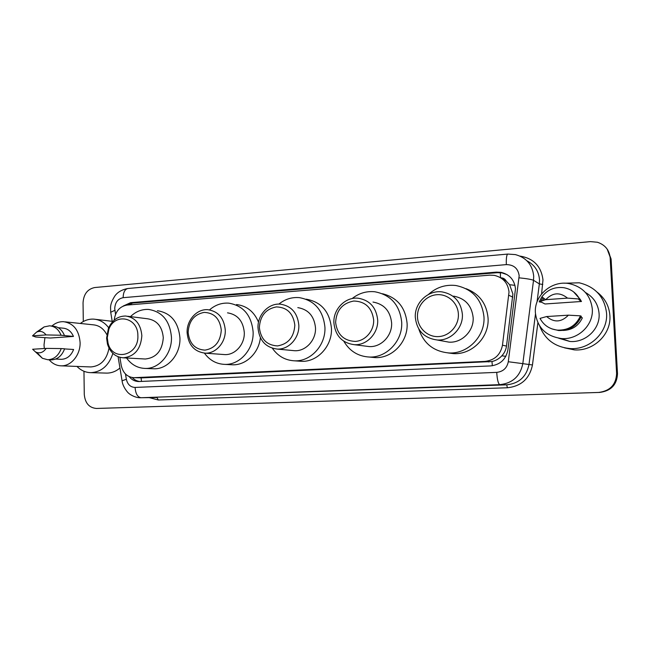 <?xml version="1.0" encoding="UTF-8"?>
<svg xmlns="http://www.w3.org/2000/svg" width="650" height="650" viewBox="0 0 650 650"><rect width="100%" height="100%" fill="white"/><g stroke="black" fill="none" stroke-linecap="round" stroke-linejoin="round"><path stroke-width="0.97" d="M142.261 377.869L491.985 361.53C495.828 360.644 499.119 358.743 501.849 355.81C504.408 353.048 505.96 349.806 506.496 346.076L512.899 293.954L509.608 284.708L506.22 281.06C505.05 278.915 503.23 277.842 500.752 277.826M119.892 357.346L121.225 365.357C122.956 373.019 127.197 377.13 133.957 377.691L484.997 361.4C494.658 360.238 500.476 354.843 502.466 345.207L509.023 292.069C507.975 282.977 503.027 277.404 494.195 275.34L489.702 275.153L126.994 305.069C119.624 306.426 115.351 311.456 114.197 320.149M501.516 278.33L506.22 281.06M129.204 376.642C131.779 379.844 134.964 381.477 138.759 381.542L490.596 365.918C500.159 364.788 505.919 359.466 507.894 349.952L515.474 288.811C514.451 279.906 509.616 274.414 500.963 272.334L496.316 272.123L130.585 302.673L123.175 306.061M127.229 305.053L132.909 303.022L497.331 272.683L501.954 272.886L507.122 274.649M83.297 321.523L83.046 302.827C83.623 294.166 87.506 289.071 94.689 287.544L590.444 241.621L597.431 242.255C605.061 244.806 609.302 249.99 610.155 257.79L616.614 373.563C616.046 384.686 610.049 390.983 598.626 392.446L96.411 408.46C89.139 407.794 85.093 403.114 84.272 394.412L83.964 371.256M607.653 249.762L611.097 259.025L617.5 373.717L617.061 373.636C616.492 384.711 610.529 390.975 599.154 392.438L98.711 408.387L599.154 392.438C610.529 390.975 616.492 384.711 617.061 373.636L610.634 258.408L617.061 373.636L616.614 373.563M607.165 249.104L610.634 258.408L607.165 249.104M139.782 381.509C136.898 381.144 134.396 379.836 132.283 377.569M617.5 373.717C616.939 384.735 611 390.975 599.674 392.429L101.01 408.322M564.517 283.213L579.247 282.807C595.433 286.796 604.541 296.912 606.564 313.162C608.14 332.507 589.493 350.212 569.855 348.562C554.938 346.97 544.887 339.454 539.703 326.024M597.147 292.167C604.89 298.147 609.139 305.963 609.895 315.624C611.423 334.352 593.352 351.479 574.299 349.879L564.501 347.848M535.381 312.707C534.016 295.62 551.671 280.191 569.197 283.619C582.887 286.804 590.59 295.262 592.304 308.986C593.621 325.244 577.826 340.121 561.348 338.528C545.951 336.221 537.298 327.616 535.381 312.707M585.431 292.467C593.71 297.196 598.26 304.257 599.089 313.633C600.34 328.973 585.423 342.973 569.831 341.461L558.691 338.227M581.019 317.111L582.351 317.858C578.541 325.886 572.138 330.078 563.144 330.436M568.409 315.169C561.421 322.335 554.158 322.798 546.617 316.55L568.409 315.169L580.474 315.843C576.046 325.593 568.441 330.354 557.635 330.135C549.599 329.209 543.725 325.301 540.02 318.394L546.617 316.55M580.474 315.843L581.336 316.331C576.932 326.016 569.367 330.744 558.634 330.525L551.956 328.916M542.506 300.698L543.912 298.358M578.931 299.731L581.474 301.478L544.984 303.989L541.767 302.323L539.191 301.852L541.881 296.798C547.398 289.713 554.669 286.674 563.704 287.682C570.871 288.974 576.16 292.752 579.581 299.033L580.442 299.626L578.931 299.731M579.004 297.968L580.198 299.455M580.328 299.634L581.474 301.478M545.764 299.658C552.614 292.476 559.861 291.964 567.515 298.123L545.651 299.691L541.881 296.798M539.191 301.852L545.651 299.691M567.515 298.123L579.581 299.033M540.759 301.299L542.864 297.554M573.544 291.834L580.442 299.626M417.471 316.973C416.951 305.89 425.953 295.474 436.881 294.71C447.793 293.776 457.974 302.908 458.388 314.226C458.965 325.544 449.597 336.05 438.628 336.586C427.659 337.285 417.836 328.063 417.471 316.973M415.309 317.403C414.351 303.006 428.033 289.835 442.13 291.907C454.155 294.255 460.907 301.697 462.386 314.259C463.336 328.217 450.596 341.055 437.133 339.983C424.149 338.162 416.878 330.639 415.309 317.403M443.316 341.112L448.89 342.136C461.841 343.176 474.077 330.907 473.151 317.541C471.721 305.533 465.229 298.391 453.659 296.124M428.423 294.483C436.288 287.332 445.453 284.342 455.902 285.521C472.55 288.998 481.91 299.439 483.974 316.842C485.323 336.277 467.691 354.169 448.906 352.958C433.68 351.504 423.637 343.509 418.787 328.981M466.017 288.673C479.302 293.767 486.655 303.599 488.069 318.167C489.401 337.252 472.062 354.811 453.578 353.624L447.939 352.909M335.619 322.457C336.375 310.318 342.428 303.168 353.779 301.023C365.316 301.421 371.946 307.718 373.669 319.906C374.148 330.817 365.398 340.925 355.192 341.421C343.712 340.779 337.188 334.457 335.619 322.457M333.889 322.847C333.092 309.181 345.451 296.619 358.386 298.244C369.858 300.308 376.293 307.539 377.674 319.922C378.479 333.263 366.803 345.548 354.388 344.695C342.152 343.054 335.319 335.774 333.889 322.847M365.804 346.149L369.184 346.58C381.16 347.409 392.397 335.644 391.617 322.855C390.276 310.993 384.069 304.054 372.994 302.055M352.121 298.577C358.873 293.223 366.429 290.948 374.79 291.761C390.78 294.824 399.75 304.972 401.7 322.205C402.854 340.827 386.604 357.996 369.208 357.037C358.069 356.338 349.611 351.081 343.834 341.266M382.509 293.743C397.215 297.481 405.405 307.361 407.095 323.383C408.233 341.689 392.243 358.556 375.099 357.606L371.118 357.216M259.358 327.559C260.122 315.835 265.801 308.945 276.388 306.906C287.146 307.32 293.288 313.414 294.832 325.187C294.011 337.139 288.234 344.053 277.517 345.922C266.817 345.28 260.764 339.162 259.358 327.559M258.001 327.925C257.343 314.876 268.629 302.859 280.556 304.176C291.46 306.02 297.554 313.032 298.829 325.195C299.504 337.984 288.738 349.773 277.241 349.074C265.72 347.579 259.309 340.527 258.001 327.925M292.419 350.512L294.645 350.724C305.768 351.398 316.168 340.088 315.502 327.819C314.251 316.144 308.352 309.408 297.806 307.621M278.858 304.111C284.96 299.187 291.769 297.026 299.293 297.627C314.559 300.373 323.107 310.229 324.927 327.202C325.91 345.109 310.838 361.619 294.661 360.831C285.342 360.384 277.916 356.192 272.374 348.262M306.142 299.171C321.206 301.876 329.639 311.577 331.443 328.266C332.418 345.873 317.566 362.099 301.608 361.319L298.992 361.14M188.134 332.329C188.906 320.994 194.244 314.34 204.149 312.39C214.191 312.821 219.903 318.727 221.284 330.111C220.464 341.664 215.044 348.335 205.018 350.131C195.024 349.489 189.394 343.558 188.134 332.329M187.111 332.662C186.566 320.166 196.958 308.636 208 309.717C218.343 311.399 224.096 318.199 225.274 330.111C225.834 342.404 215.849 353.746 205.164 353.169C194.317 351.772 188.297 344.939 187.111 332.662M223.267 354.486L224.811 354.599C235.186 355.168 244.855 344.273 244.294 332.459C243.141 321.011 237.543 314.47 227.516 312.837M209.511 309.896C215.223 304.931 221.642 302.681 228.768 303.152C243.311 305.63 251.428 315.209 253.118 331.882C253.947 349.139 239.907 365.048 224.811 364.39C216.426 364.049 209.633 360.295 204.433 353.137M236.543 304.549C246.781 305.809 254.109 311.675 258.521 322.156M260.382 337.724C258.854 352.901 246.009 365.3 232.668 364.804L230.856 364.707M107.266 337.748L108.867 329.274C114.904 312.398 138.231 317.233 137.873 335.701C138.962 355.875 112.466 362.091 108.046 343.102L107.266 337.748M106.6 338.049L108.428 328.307C112.19 320.125 117.967 316.03 125.751 316.022C135.419 317.541 140.79 324.098 141.846 335.692C140.798 349.172 134.615 356.549 123.305 357.809C115.546 357.183 110.272 352.649 107.486 344.199L106.6 338.049M144.235 358.954L145.283 359.011C156.284 357.809 162.289 350.716 163.288 337.74C162.248 326.576 157.016 320.263 147.599 318.784L127.692 316.266M130.471 316.623C135.785 311.496 141.846 309.108 148.647 309.449C162.329 311.683 169.926 320.938 171.454 337.204C172.128 353.738 159.169 368.981 145.259 368.436C137.605 368.168 131.373 364.683 126.555 357.988M157.381 310.7C170.909 312.91 178.425 322.026 179.944 338.041C180.611 354.307 167.822 369.314 154.058 368.777L152.831 368.729M80.332 323.456C84.435 320.344 88.888 318.906 93.673 319.126C99.653 319.581 104.65 322.457 108.672 327.738M95.696 319.361L112.214 321.319M44.306 348.506L44.021 344.89L44.947 337.602M51.87 326.032C55.388 322.969 59.28 321.523 63.538 321.677C73.531 323.221 79.048 330.168 80.104 342.526C80.502 354.868 71.183 366.243 61.197 365.836C56.501 365.698 52.496 363.683 49.181 359.808M65.081 321.848L93.096 324.805C99.036 325.309 103.602 328.567 106.787 334.563M64.578 348.912L73.621 349.489C71.061 355.794 66.95 359.076 61.303 359.32L60.678 359.296M46.191 348.392C43.201 352.633 39.65 353.819 35.539 351.959L32.622 349.253L46.191 348.392L61.23 348.579C58.516 355.713 54.031 359.442 47.759 359.743L42.421 358.296L36.928 352.552M61.23 348.579L64.618 348.79C61.913 355.891 57.444 359.596 51.196 359.905L50.529 359.873M38.626 331.443L44.111 326.918L49.579 325.812C54.876 326.292 58.711 329.436 61.076 335.246L73.458 336.432L50.318 338.024L35.742 337.017L32.5 335.871L36.619 332.061C40.308 330.59 43.453 331.549 46.044 334.921L32.5 335.871M58.199 327.697L62.961 328.152C67.722 328.567 71.216 331.329 73.458 336.432M109.005 348.116C106.763 359.799 100.734 366.072 90.927 366.941L90.171 366.917M112.881 353.397C108.875 365.552 101.554 371.979 90.911 372.661C85.581 372.556 80.933 370.467 76.952 366.421M119.957 368.03C115.96 371.394 111.572 373.084 106.795 373.108L105.974 373.084M46.044 334.921L61.076 335.246M50.684 325.918L52.999 326.137C58.281 326.625 62.099 329.753 64.456 335.53M512.793 297.131L508.893 295.295M500.459 277.639L500.386 272.683M492.334 365.755L491.985 361.53M501.849 355.81L505.838 356.33M141.497 381.428L141.082 377.845M509.608 284.708L514.962 285.358M131.04 304.736L131.235 303.29M506.496 346.076L502.466 345.207M489.019 361.912L484.997 361.4M143.26 377.869L134.477 377.683M497.331 272.683L496.316 272.123M125.483 374.01L126.352 379.251C127.562 384.483 130.479 387.205 135.094 387.424L496.722 372.369C503.132 371.629 506.984 368.087 508.292 361.741L519.171 275.706C518.05 268.401 513.776 264.704 506.334 264.615L123.134 297.684C117.934 298.748 115.131 302.372 114.725 308.563L115.546 314.299M506.334 264.615C506.131 258.213 506.618 254.703 507.812 254.069L515.377 254.597C526.321 257.587 532.431 264.745 533.699 276.071L533.528 280.296L539.346 283.904L539.508 279.817C538.761 271.139 534.552 264.794 526.898 260.78M110.841 313.032L110.711 312.26L114.879 310.318M520.024 256.1C533.577 258.351 541.231 266.289 542.977 279.898L541.58 293.995M537.883 322.757L532.464 364.967C529.604 378.658 521.251 386.262 507.406 387.757L158.34 399.994L149.207 397.621M598.626 392.446L599.674 392.429M610.155 257.79L611.097 259.025M519.082 277.826C526.679 278.606 531.489 279.427 533.528 280.296L522.819 363.642L528.994 364.512L535.478 314.015M508.292 361.741L522.819 363.642C520.195 376.252 512.525 383.256 499.817 384.654L506.691 384.832C519.017 383.476 526.451 376.707 528.994 364.512L532.464 364.967M537.022 302.006L539.346 283.904L542.799 284.489M496.722 372.369C497.226 379.795 498.257 383.89 499.817 384.654L141.066 397.727L506.691 384.832L507.406 387.757M135.094 387.424C135.574 393.721 137.564 397.158 141.066 397.727L156.942 397.516L158.34 399.994M156.276 397.524L156.715 397.524M122.159 381.314L122.078 380.819L126.352 379.251M112.328 322.002L110.711 312.26L110.557 307.271C110.671 304.013 112.157 300.178 115.009 295.766C115.546 295.035 118.893 290.095 127.904 288.502C124.881 289.217 123.297 292.273 123.134 297.684M132.909 303.022L130.585 302.673M568.709 341.071L566.759 340.397M142.74 377.877L133.957 377.691M501.954 272.886L500.963 272.334M118.089 356.761L122.078 380.819C122.679 387.083 128.448 393.486 128.936 393.404C129.244 394.046 135.403 398.101 140.831 397.735M507.812 254.069L127.904 288.502M557.635 330.135L558.634 330.525M561.348 338.528L569.831 341.461M569.855 348.562L574.299 349.879M448.906 352.958L453.578 353.624M437.133 339.983L448.89 342.136M369.208 357.037L375.099 357.606M354.388 344.695L369.184 346.58M294.661 360.831L301.608 361.319M277.241 349.074L294.645 350.724M224.811 364.39L232.668 364.804M205.164 353.169L224.811 354.599M108.867 329.274L108.428 328.307M145.259 368.436L154.058 368.777M123.305 357.809L145.283 359.011M108.046 343.102L107.486 344.199M55.681 359.052L61.303 359.32M35.539 351.959L42.421 358.296M47.759 359.743L51.196 359.905M61.197 365.836L90.927 366.941M90.911 372.661L106.795 373.108M36.619 332.061L44.111 326.918"/></g></svg>
